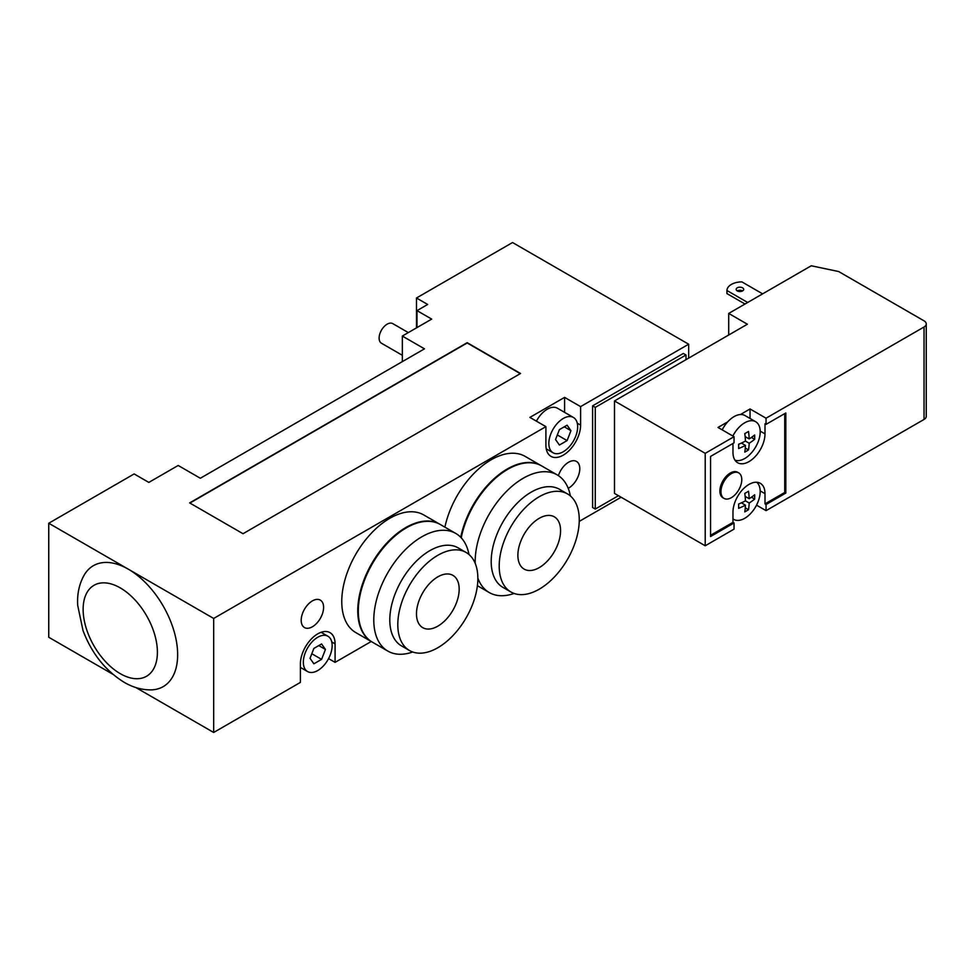 <?xml version="1.0" encoding="UTF-8"?>
<svg xmlns="http://www.w3.org/2000/svg" width="975" height="975" viewBox="0 0 975 975"><rect width="100%" height="100%" fill="white"/><g stroke="black" fill="none" stroke-linecap="round" stroke-linejoin="round"><path stroke-width="1.46" d="M112.844 674.261L48.75 637.26L48.75 523.246L128.273 569.156A69.822 40.304 60 0 1 176.28 640.551A69.822 40.304 60 0 1 150.711 689.898C141.546 689.849 132.697 687.314 124.178 682.305C105.41 670.678 91.687 653.433 83.021 630.569L77.707 605.451C76.988 594.092 79.194 583.903 84.301 574.872A69.822 40.304 60 0 1 128.273 569.156L213.671 618.455L213.671 732.469L135.866 687.546M468.975 554.495A67.933 39.219 120 0 0 455.776 533.435A67.933 39.219 120 0 0 387.855 572.654A67.933 39.219 120 0 0 387.855 651.093A67.933 39.219 120 0 0 412.681 651.995M466.135 552.484L458.128 547.865A56.611 32.687 120 0 0 401.517 580.552A56.611 32.687 120 0 0 401.517 645.913L409.524 650.532A56.611 32.687 120 0 0 453.143 635.371A56.611 32.687 120 0 0 477.86 578.394A56.611 32.687 120 0 0 466.135 552.484A56.611 32.687 120 0 0 409.524 585.171A56.611 32.687 120 0 0 409.524 650.532M459.176 589.18A30.188 17.428 120 0 0 452.924 575.36A30.188 17.428 120 0 0 422.736 592.8A30.188 17.428 120 0 0 422.736 627.656A30.188 17.428 120 0 0 446.002 619.564A30.188 17.428 120 0 0 459.176 589.18M455.776 533.435L440.298 524.501A67.933 39.219 120 0 0 406.331 527.865A67.933 39.219 120 0 0 358.3 611.057A67.933 39.219 120 0 0 372.377 642.159L387.855 651.093M358.3 610.752A67.177 38.781 -60 0 1 358.3 610.447A67.177 38.781 -60 0 1 405.807 528.17A67.177 38.781 -60 0 1 406.075 528.023M372.109 642.001A67.933 39.219 -60 0 1 371.841 641.855A67.933 39.219 -60 0 1 357.764 610.752A67.933 39.219 -60 0 1 387.416 542.393A67.933 39.219 -60 0 1 439.774 524.197A67.933 39.219 -60 0 1 440.03 524.343M558.407 475.642A15.856 9.153 -60 0 1 576.505 461.443A15.856 9.153 -60 0 1 578.87 474.386A15.856 9.153 -60 0 1 568.218 488.329M301.202 620.307A15.856 9.153 -60 0 1 308.112 604.354A15.856 9.153 -60 0 1 320.324 600.112A15.856 9.153 -60 0 1 320.324 618.406A15.856 9.153 -60 0 1 304.48 627.559A15.856 9.153 -60 0 1 301.202 620.307M408.318 332.597L392.791 323.627A11.322 6.533 120 0 0 384.065 326.662A11.322 6.533 120 0 0 379.117 338.057A11.322 6.533 120 0 0 381.469 343.237L402.334 355.29M570.375 495.946A67.933 39.219 120 0 0 557.188 474.886A67.933 39.219 120 0 0 504.051 493.935A67.933 39.219 120 0 0 475.215 563.428M477.86 578.138A67.933 39.219 120 0 0 489.255 592.556A67.933 39.219 120 0 0 514.093 593.446M567.535 493.935L559.528 489.316A56.611 32.687 120 0 0 502.917 522.003A56.611 32.687 120 0 0 502.917 587.364L510.924 591.983A56.611 32.687 120 0 0 554.556 576.822A56.611 32.687 120 0 0 579.26 519.858A56.611 32.687 120 0 0 567.535 493.935A56.611 32.687 120 0 0 510.924 526.622A56.611 32.687 120 0 0 510.924 591.983M560.576 530.644A30.188 17.428 120 0 0 554.324 516.823A30.188 17.428 120 0 0 524.136 534.251A30.188 17.428 120 0 0 524.136 569.107A30.188 17.428 120 0 0 547.402 561.027A30.188 17.428 120 0 0 560.576 530.644M557.188 474.886L541.71 465.952A67.933 39.219 120 0 0 507.743 469.316A67.933 39.219 120 0 0 461.224 537.81M461.138 537.712A67.177 38.781 -60 0 1 507.207 469.633A67.177 38.781 -60 0 1 507.475 469.475M460.736 537.286A67.933 39.219 -60 0 1 494.63 478.213A67.933 39.219 -60 0 1 541.174 465.648A67.933 39.219 -60 0 1 541.442 465.806M444.905 527.158A67.933 39.219 -60 0 1 525.159 456.398L541.174 465.648M371.841 641.855L355.826 632.604A67.933 39.219 -60 0 1 341.762 601.514A67.933 39.219 -60 0 1 371.414 533.142A67.933 39.219 -60 0 1 423.759 514.946L439.774 524.197M685.998 354.997L683.329 353.462L592.605 405.844L595.274 407.379L685.998 354.997L685.998 359.665M592.605 405.844L592.605 507.524L595.274 509.072L618.455 495.69M595.274 509.072L595.274 407.379M416.483 327.88L416.483 297.997L512.545 242.531L688.667 344.212L580.6 406.612L580.6 425.1A24.533 14.162 -60 0 1 569.888 449.792A24.533 14.162 -60 0 1 550.985 456.361A24.533 14.162 -60 0 1 545.903 445.136L545.903 426.648L529.888 417.398L564.586 397.373L580.6 406.612M416.483 297.997L427.684 304.468L417.008 310.623L431.693 319.105L402.334 336.046L424.478 348.843L200.326 478.25L178.181 465.465L148.822 482.418L134.148 473.935L48.75 523.246M688.667 358.117L688.667 344.212M402.334 336.046L402.334 361.628M417.008 310.623L417.008 327.576M213.671 732.469L300.397 682.402L300.397 663.914A24.533 14.162 -60 0 1 311.098 639.222A24.533 14.162 -60 0 1 330.001 632.653A24.533 14.162 -60 0 1 335.083 643.878L335.083 662.366L371.231 641.501M579.235 521.406L621.124 497.226M335.083 662.366L328.575 658.612M189.918 503.063L467.183 342.981L520.284 373.644M243.019 533.715L189.65 502.905L467.183 342.676L520.553 373.486L243.019 533.715M321.592 659.368L313.889 663.817L310.038 658.344L313.889 648.412L321.592 643.963L325.443 649.447L321.592 659.368L311.829 653.737M325.443 649.447L318.776 645.596M567.097 440.59L559.394 445.039L555.543 439.567L559.394 429.634L567.097 425.185L570.948 430.67L567.097 440.59L557.334 434.96M570.948 430.67L564.281 426.818M303.335 662.208A20.377 11.761 -60 0 1 312.232 641.708A20.377 11.761 -60 0 1 327.929 636.248A20.377 11.761 -60 0 1 327.929 659.783A20.377 11.761 -60 0 1 307.552 671.543A20.377 11.761 -60 0 1 303.335 662.208M548.84 443.43A20.377 11.761 -60 0 1 557.737 422.931A20.377 11.761 -60 0 1 573.434 417.471A20.377 11.761 -60 0 1 573.434 441.005A20.377 11.761 -60 0 1 553.057 452.766A20.377 11.761 -60 0 1 548.84 443.43M536.408 421.151A20.377 11.761 -60 0 1 557.432 408.22L573.434 417.471M564.586 412.352L564.586 397.373M545.903 426.648L213.671 618.455M731.372 473.631A14.723 8.495 -60 0 1 738.733 472.899A14.723 8.495 -60 0 1 738.733 489.901A14.723 8.495 -60 0 1 724.011 498.396A14.723 8.495 -60 0 1 721.756 486.598A14.723 8.495 -60 0 1 731.372 473.631M724.011 498.396L722.938 497.786A14.723 8.495 -60 0 1 720.683 485.989A14.723 8.495 -60 0 1 730.299 473.021A14.723 8.495 -60 0 1 737.661 472.29L738.733 472.899M754.65 439.311A65.313 37.708 180 0 1 749.178 443.235L745.436 441.078A65.313 37.708 -120 0 0 744.778 433.607A64.374 37.172 0 0 0 748.507 431.45A65.313 37.708 60 0 1 749.178 438.921A65.313 37.708 0 0 0 754.65 434.996A64.374 37.172 60 0 1 754.65 439.311L751.42 437.446M749.178 438.921L745.132 436.593M749.178 443.235A65.313 37.708 60 0 1 748.507 449.938L745.278 448.073M748.507 449.938A64.374 37.172 180 0 1 744.778 452.095A65.313 37.708 -120 0 0 745.436 445.392L741.402 443.064M745.436 445.392A65.313 37.708 180 0 1 738.636 448.561A64.374 37.172 -120 0 0 738.636 444.247A65.313 37.708 0 0 0 745.436 441.078M754.65 499.09A65.313 37.708 180 0 1 749.178 503.015L745.436 500.857A65.313 37.708 -120 0 0 744.778 493.387A64.374 37.172 0 0 0 748.507 491.229A65.313 37.708 60 0 1 749.178 498.7A65.313 37.708 0 0 0 754.65 494.776A64.374 37.172 60 0 1 754.65 499.09L751.42 497.226M749.178 498.7L745.132 496.372M749.178 503.015A65.313 37.708 60 0 1 748.507 509.718L745.278 507.853M748.507 509.718A64.374 37.172 180 0 1 744.778 511.875A65.313 37.708 -120 0 0 745.436 505.172L741.402 502.844M745.436 505.172A65.313 37.708 180 0 1 738.636 508.341A64.374 37.172 -120 0 0 738.636 504.026A65.313 37.708 0 0 0 745.436 500.857M732.968 518.871A21.889 12.638 120 0 0 733.773 519.395A21.889 12.638 120 0 0 744.717 518.31A21.889 12.638 120 0 0 750.921 513.228A21.889 12.638 120 0 0 756.746 482.259M732.859 436.02A21.889 12.638 -60 0 1 744.717 422.797A21.889 12.638 -60 0 1 755.662 421.712A21.889 12.638 -60 0 1 756.222 445.977A21.889 12.638 -60 0 1 734.979 460.176M722.182 429.853A21.889 12.638 -60 0 1 727.679 421.883A21.889 12.638 -60 0 1 734.041 416.63A21.889 12.638 -60 0 1 740.403 414.533A21.889 12.638 -60 0 1 744.985 415.545L755.662 421.712M762.621 293.853L741.89 281.885A15.1 8.714 0 0 0 726.948 290.513L726.948 293.597L745.01 304.029M742.572 287.832A3.778 2.182 180 0 1 743.681 289.368A3.778 2.182 180 0 1 739.903 291.549A3.778 2.182 180 0 1 736.137 289.368A3.778 2.182 180 0 1 738.465 287.357A3.778 2.182 180 0 1 742.572 287.832M742.572 290.903A3.778 2.182 0 0 0 737.234 290.903M747.679 302.482L726.948 290.513M614.482 400.957L705.217 453.338L705.217 545.781L614.482 493.399L614.482 400.957L747.386 324.224L728.703 313.438L811.249 265.773L838.646 271.538L924.044 320.836A7.544 4.363 180 0 1 926.25 323.919A7.544 4.363 180 0 1 924.044 327.003L924.044 419.445A7.544 4.363 0 0 0 926.25 416.362L926.25 323.919M740.403 414.533L750.043 408.964L766.057 418.202L924.044 327.003M766.057 418.202L766.057 424.369L785.813 412.973L785.813 493.082L766.057 504.489L766.057 510.644L924.044 419.445M705.217 453.338L734.041 436.69L718.027 427.452L727.679 421.883M728.703 313.438L728.703 335.01M710.556 535.299L732.968 522.356L734.041 522.978L710.556 536.53L710.556 456.422L734.041 442.857L734.041 436.69M732.968 443.479L732.968 452.376A22.644 13.077 120 0 0 737.661 462.735A22.644 13.077 120 0 0 755.113 456.666A22.644 13.077 120 0 0 764.997 433.887L764.997 423.759L766.057 424.369M766.057 504.489L764.997 503.868L784.741 492.472L784.741 413.583M785.813 493.082L784.741 492.472M764.997 503.868L764.997 493.667A22.644 13.077 120 0 0 760.305 483.295A22.644 13.077 120 0 0 742.852 489.365A22.644 13.077 120 0 0 732.968 512.155L732.968 522.356M750.043 418.47L750.043 408.964M705.217 545.781L734.041 529.133L734.041 522.978M766.057 510.644L756.539 505.148M120.266 673.664A52.528 30.322 -120 0 0 157.402 652.226A52.528 30.322 -120 0 0 120.266 587.901A52.528 30.322 -120 0 0 83.131 609.338A52.528 30.322 -120 0 0 120.266 673.664M335.083 643.878L331.768 641.964M580.6 425.1L577.273 423.187M764.997 433.887L760.183 431.108M764.997 493.667L760.183 490.888M358.3 610.447L358.3 611.057M477.384 585.695L489.255 592.556M300.397 667.412L307.552 671.543M321.104 632.3L327.929 636.248M546.232 448.829L553.057 452.766M733.773 519.395L732.968 518.944"/></g></svg>
